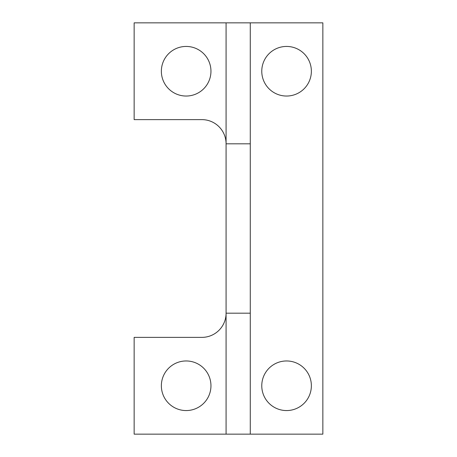 <?xml version="1.0" encoding="UTF-8"?>
<svg xmlns="http://www.w3.org/2000/svg" width="457" height="457" viewBox="0 0 457 457"><rect width="100%" height="100%" fill="white"/><g stroke="black" fill="none" stroke-linecap="round" stroke-linejoin="round"><path stroke-width="0.69" d="M250.276 313.182L226.078 313.182L226.078 434.15L250.276 434.15L250.276 143.818L226.078 143.818L226.078 22.85L134.141 22.85L134.141 119.625L201.885 119.625A24.192 24.192 0 0 1 226.078 143.818L226.078 313.182A24.192 24.192 0 0 1 201.885 337.375L134.141 337.375L134.141 434.15L226.078 434.15M250.276 434.15L322.859 434.15L322.859 22.85L250.276 22.85L250.276 143.818M186.159 96.039A24.798 24.798 0 0 0 210.957 71.241A24.798 24.798 0 0 0 186.159 46.437A24.798 24.798 0 0 0 161.361 71.241A24.798 24.798 0 0 0 186.159 96.039M186.159 410.563A24.798 24.798 0 0 0 210.957 385.759A24.798 24.798 0 0 0 186.159 360.961A24.798 24.798 0 0 0 161.361 385.759A24.798 24.798 0 0 0 186.159 410.563M286.568 360.961A24.798 24.798 0 0 0 261.77 385.759A24.798 24.798 0 0 0 286.568 410.563A24.798 24.798 0 0 0 311.366 385.759A24.798 24.798 0 0 0 286.568 360.961M286.568 46.437A24.798 24.798 0 0 0 261.77 71.241A24.798 24.798 0 0 0 286.568 96.039A24.798 24.798 0 0 0 311.366 71.241A24.798 24.798 0 0 0 286.568 46.437M226.078 22.85L250.276 22.85"/></g></svg>
